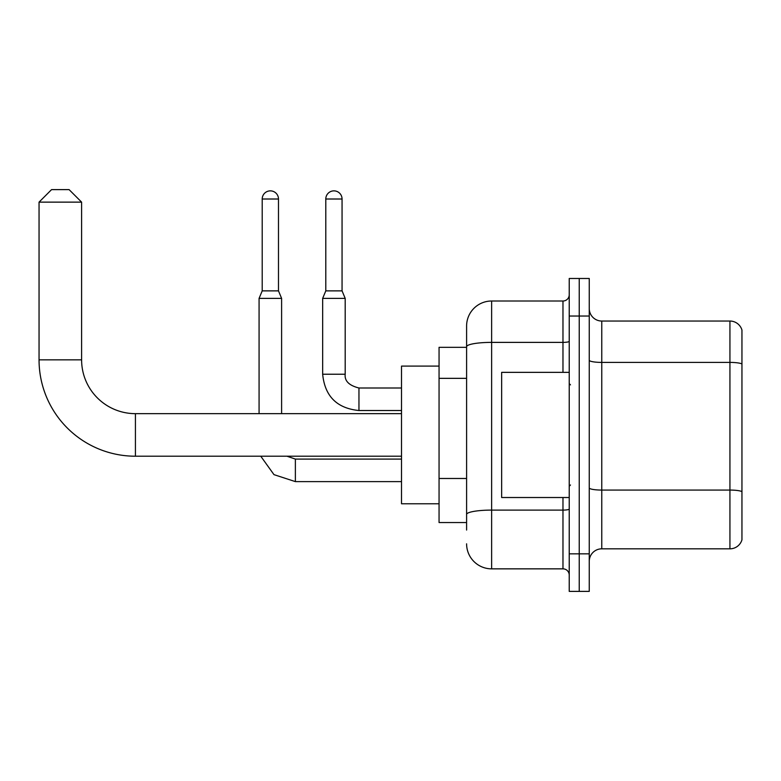 <?xml version="1.0" encoding="UTF-8"?>
<svg xmlns="http://www.w3.org/2000/svg" width="781" height="781" viewBox="0 0 781 781"><rect width="100%" height="100%" fill="white"/><g stroke="black" fill="none" stroke-linecap="round" stroke-linejoin="round"><path stroke-width="1.17" d="M466.599 530.055L466.599 346.725L466.599 347.32L439.059 347.32L439.059 522.548L466.599 522.548M569.232 553.836L569.232 591.383L579.238 591.383L579.238 553.836L579.238 591.383L589.255 591.383L589.255 553.836L579.238 553.836L579.238 316.032L579.238 553.836L569.232 553.836L569.232 316.032L579.238 316.032L579.238 278.485L579.238 316.032L589.255 316.032L589.255 553.836M589.255 316.032L589.255 278.485L569.232 278.485L569.232 316.032M562.974 372.352L562.974 342.381L491.63 342.381A25.031 4.344 180 0 0 466.599 346.725L466.599 326.038A25.031 25.031 0 0 1 491.63 301.007L491.63 568.851L562.974 568.851L562.974 497.517M491.63 301.007L562.974 301.007A6.258 6.258 0 0 0 569.232 294.749M466.599 518.789L466.599 514.445A25.031 4.344 180 0 1 491.63 510.1L562.974 510.1A6.258 1.084 0 0 0 569.232 509.007M466.599 326.038L466.599 339.813M569.232 575.109A6.258 6.258 0 0 0 562.974 568.851M491.63 568.851A25.031 25.031 0 0 1 466.599 543.82M589.255 561.344A12.516 12.516 0 0 1 601.77 548.828L729.932 548.828L729.932 321.04L601.77 321.04A12.516 12.516 0 0 1 589.255 308.524A12.516 12.516 0 0 0 601.77 321.04L601.77 548.828M741.95 330.051A12.516 12.516 0 0 0 729.932 321.04A12.516 12.516 0 0 1 741.95 330.051L741.95 539.817A12.516 12.516 0 0 1 729.932 548.828M741.95 364.141L741.95 491.639A12.516 2.177 180 0 0 729.932 490.068L601.77 490.068A12.516 2.177 -0 0 1 589.255 487.9M401.512 456.211L135.425 456.211A96.375 96.375 0 0 1 39.05 359.836L39.05 202.133L51.566 189.617L69.089 189.617L81.605 202.133L39.05 202.133M135.425 456.211L135.425 413.657A53.821 53.821 0 0 1 81.605 359.836L81.605 202.133M439.059 366.094L401.512 366.094L401.512 503.774L439.059 503.774M278.485 290.874L262.211 290.874L262.211 199.009A8.132 8.132 0 0 1 270.343 190.867A8.132 8.132 0 0 1 278.485 199.009L278.485 290.874L281.609 298.381L281.609 413.657M259.077 413.657L259.077 298.381L281.609 298.381M342.058 290.874L325.794 290.874L325.794 199.009A8.132 8.132 0 0 1 333.926 190.867A8.132 8.132 0 0 1 342.058 199.009L342.058 290.874L345.192 298.381L322.66 298.381L322.66 374.226L345.173 374.226M569.232 372.352L501.646 372.352L501.646 497.517L569.232 497.517M466.599 378.346L439.059 378.346M466.599 478.48L439.059 478.48M569.232 341.297A6.258 1.084 0 0 1 562.974 342.381L562.974 301.007M741.95 363.975A12.516 2.177 180 0 0 729.932 362.404L601.77 362.404A12.516 2.177 0 0 1 589.255 360.236M39.05 359.836L81.605 359.836M295.374 459.111L295.374 481.613L273.985 474.643L260.756 456.211L273.985 474.643L295.374 481.613L273.985 474.643L260.756 456.211L273.985 474.643L295.374 481.613L273.985 474.643L260.756 456.211L273.985 474.643L295.374 481.613L401.512 481.613M262.211 199.009L278.485 199.009M401.512 410.523L358.957 410.523C336.943 408.346 324.837 396.25 322.66 374.226C324.837 396.25 336.943 408.346 358.957 410.523C336.943 408.346 324.837 396.25 322.66 374.226C324.837 396.25 336.943 408.346 358.957 410.523C336.943 408.346 324.837 396.25 322.66 374.226C324.837 396.25 336.943 408.346 358.957 410.523L358.957 388.001C349.019 385.492 344.431 380.903 345.192 374.226C344.431 380.903 349.019 385.492 358.957 388.001C349.019 385.492 344.431 380.903 345.192 374.226C344.431 380.903 349.019 385.492 358.957 388.001C349.019 385.492 344.431 380.903 345.192 374.226L345.192 298.381M325.794 199.009L342.058 199.009M401.512 413.657L135.425 413.657M286.949 456.211L295.374 459.091L286.949 456.211M401.512 459.091L295.374 459.091M262.211 290.874L259.077 298.381M345.192 374.226C344.431 380.903 349.019 385.492 358.957 388.001L401.512 388.001M325.794 290.874L322.66 298.381M570.481 384.867L569.232 383.617M570.481 484.991L569.232 486.251"/></g></svg>
